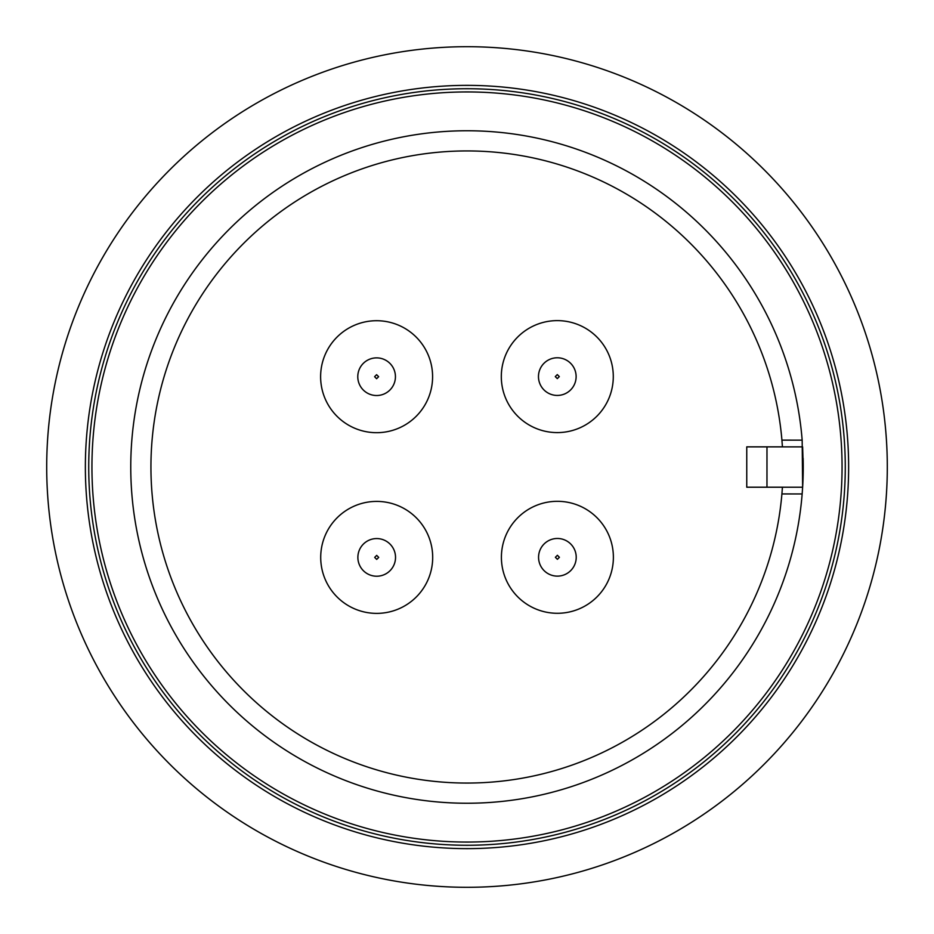 <?xml version="1.0" encoding="UTF-8"?>
<svg xmlns="http://www.w3.org/2000/svg" width="934" height="934" viewBox="0 0 934 934"><rect width="100%" height="100%" fill="white"/><g stroke="black" fill="none" stroke-linecap="round" stroke-linejoin="round"><path stroke-width="1.4" d="M782.423 487.209L781.91 493.934A316.066 316.066 0 0 1 453.515 782.774A316.066 316.066 0 0 1 150.934 467A316.066 316.066 0 0 1 453.562 151.215A316.066 316.066 0 0 1 781.921 440.136L782.423 446.861M130.76 467A336.24 336.24 0 0 0 453.515 802.971A336.24 336.24 0 0 0 802.154 493.946L802.633 487.221A336.24 336.24 0 0 0 803.24 467A336.24 336.24 0 0 1 803.24 467.047L802.633 487.221L802.166 440.147A336.24 336.24 0 0 0 453.562 131.029A336.24 336.24 0 0 0 130.76 467M91.941 467A375.059 375.059 0 0 0 467 842.059A375.059 375.059 0 0 0 842.059 467A375.059 375.059 0 0 0 467 91.941A375.059 375.059 0 0 0 91.941 467M88.73 467A378.27 378.27 0 0 0 467 845.27A378.27 378.27 0 0 0 845.27 467A378.27 378.27 0 0 0 467 88.73A378.27 378.27 0 0 0 88.73 467M432.687 557.4A55.982 55.982 0 0 1 376.694 613.381A55.982 55.982 0 0 1 320.712 557.4A55.982 55.982 0 0 1 376.694 501.406A55.982 55.982 0 0 1 432.687 557.4M613.288 376.6A55.982 55.982 0 0 1 557.306 432.594A55.982 55.982 0 0 1 501.313 376.6A55.982 55.982 0 0 1 557.306 320.619A55.982 55.982 0 0 1 613.288 376.6M613.381 557.306A55.982 55.982 0 0 1 557.4 613.288A55.982 55.982 0 0 1 501.406 557.306A55.982 55.982 0 0 1 557.4 501.313A55.982 55.982 0 0 1 613.381 557.306M432.594 376.694A55.982 55.982 0 0 1 376.6 432.687A55.982 55.982 0 0 1 320.619 376.694A55.982 55.982 0 0 1 376.6 320.712A55.982 55.982 0 0 1 432.594 376.694M376.694 559.408L374.686 557.4L376.694 555.38L378.714 557.4L376.694 559.408M395.526 557.4A18.832 18.832 0 0 1 376.694 576.22A18.832 18.832 0 0 1 357.874 557.4A18.832 18.832 0 0 1 376.694 538.568A18.832 18.832 0 0 1 395.526 557.4A18.832 18.832 0 0 1 376.694 576.22A18.832 18.832 0 0 1 357.874 557.4A18.832 18.832 0 0 1 376.694 538.568A18.832 18.832 0 0 1 395.526 557.4M557.306 378.62L555.286 376.6L557.306 374.592L559.314 376.6L557.306 378.62M576.126 376.6A18.832 18.832 0 0 1 557.306 395.432A18.832 18.832 0 0 1 538.474 376.6A18.832 18.832 0 0 1 557.306 357.78A18.832 18.832 0 0 1 576.126 376.6A18.832 18.832 0 0 1 557.306 395.432A18.832 18.832 0 0 1 538.474 376.6A18.832 18.832 0 0 1 557.306 357.78A18.832 18.832 0 0 1 576.126 376.6M557.4 559.314L555.38 557.306L557.4 555.286L559.408 557.306L557.4 559.314M576.22 557.306A18.832 18.832 0 0 1 557.4 576.126A18.832 18.832 0 0 1 538.568 557.306A18.832 18.832 0 0 1 557.4 538.474A18.832 18.832 0 0 1 576.22 557.306A18.832 18.832 0 0 1 557.4 576.126A18.832 18.832 0 0 1 538.568 557.306A18.832 18.832 0 0 1 557.4 538.474A18.832 18.832 0 0 1 576.22 557.306M376.6 378.714L374.592 376.694L376.6 374.686L378.62 376.694L376.6 378.714M395.432 376.694A18.832 18.832 0 0 1 376.6 395.526A18.832 18.832 0 0 1 357.78 376.694A18.832 18.832 0 0 1 376.6 357.874A18.832 18.832 0 0 1 395.432 376.694A18.832 18.832 0 0 1 376.6 395.526A18.832 18.832 0 0 1 357.78 376.694A18.832 18.832 0 0 1 376.6 357.874A18.832 18.832 0 0 1 395.432 376.694M46.7 467A420.3 420.3 0 0 0 467 887.3A420.3 420.3 0 0 0 887.3 467A420.3 420.3 0 0 0 467 46.7A420.3 420.3 0 0 0 46.7 467M781.921 440.136L802.166 440.147M781.91 493.934L802.154 493.946M766.977 446.861L746.756 446.861L746.756 487.209L766.966 487.209L766.977 446.861L802.633 446.872L803.24 467A336.24 336.24 0 0 0 803.123 458.325M766.966 487.209L802.633 487.221M85.368 467A381.632 381.632 0 0 1 467 85.368A381.632 381.632 0 0 1 848.632 467A381.632 381.632 0 0 1 467 848.632A381.632 381.632 0 0 1 85.368 467"/></g></svg>
